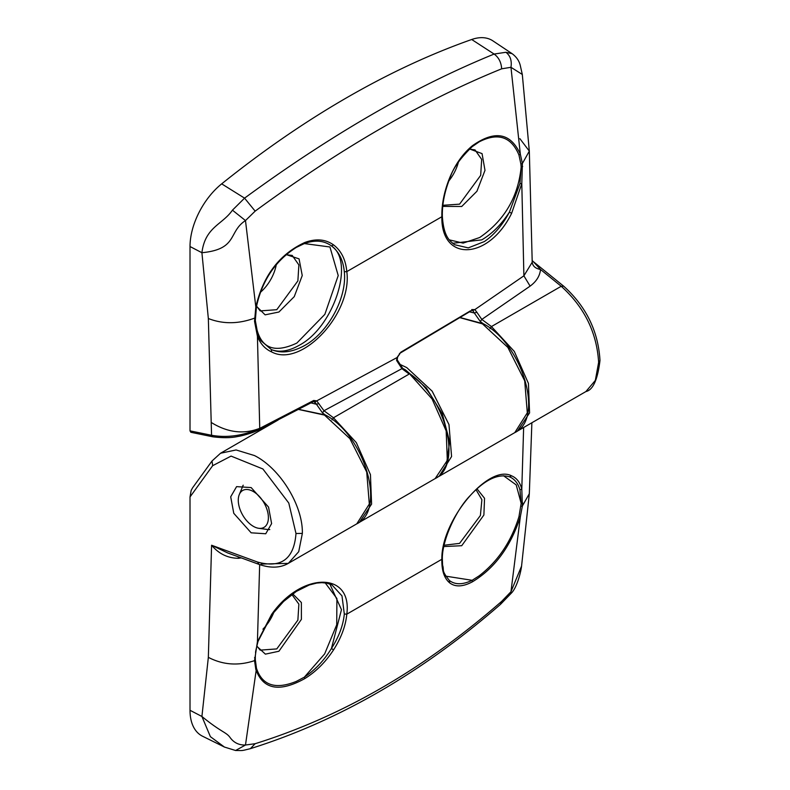 <?xml version="1.0" encoding="UTF-8"?>
<svg xmlns="http://www.w3.org/2000/svg" width="790" height="790" viewBox="0 0 790 790"><rect width="100%" height="100%" fill="white"/><g stroke="black" fill="none" stroke-linecap="round" stroke-linejoin="round"><path stroke-width="1.19" d="M262.942 629.166A30.464 17.587 120 0 0 273.962 611.983M224.666 747.162L202.526 736.211A55.399 31.985 -60 0 1 190.015 710.289L190.015 496.959L191.16 490.432L192.602 487.795L212.016 460.995L212.668 465.685L190.015 496.959M402.387 368.209L405.448 369.858L426.373 387.989L442.351 413.95L449.629 441.59L446.469 464.401M251.161 487.578L268.541 507.091L271.612 523.592L265.736 533.764L251.161 532.815L233.771 513.312L230.7 496.801L236.585 486.63L251.161 487.578M235.578 750.5L224.409 747.044L210.387 736.665L201.914 716.481L208.343 657.349L211.592 545.238L257.55 562.045C281.21 568.504 294.018 558.994 295.993 533.507L288.785 503.052L262.892 468.974L231.075 456.097L212.668 465.685M443.792 546.552L461.716 545.712L483.885 515.021L484.547 498.283L476.982 488.812M256.74 646.171L265.391 654.14L278.919 651.246L301.395 619.37L301.365 602.513L292.735 593.873M261.095 564.06L288.32 563.369L298.709 551.687L302.353 533.408C303.005 505.56 280.035 468.233 254.429 455.544L236.092 449.954L220.548 453.243L212.925 460.185M241.256 557.888L238.481 558.303C227.797 558.194 218.83 553.839 211.592 545.238L227.639 552.911L259.061 564.396L257.55 562.045M208.343 657.349C222.958 664.943 238.353 666.039 254.548 660.638L257.422 641.806L271.602 614.432C301.415 571.812 352.498 571.259 346.81 614.156C345.694 625.808 341.29 637.698 333.597 649.814C325.579 662.089 315.97 671.688 304.802 678.59C279.423 692.593 263.1 689.542 255.822 669.446L254.548 660.638L255.318 659.65L255.318 656.846L254.538 657.774M190.015 710.289L201.914 716.481C221.467 732.518 226.256 732.014 230.176 737.653C233.939 742.768 239.044 745.227 245.483 745.019L256.474 668.271L255.318 659.65M235.598 750.5L245.483 745.019L255.15 743.706L250.351 748.673C240.545 751.043 243.705 750.52 235.608 750.5M250.311 748.683C338.16 721.161 421.554 673.05 500.495 604.36L501.66 601.378C423.865 669.239 341.695 716.678 255.15 743.706M500.495 604.36L511.179 593.31L510.962 591.74L501.66 601.378M521.607 566.015L510.962 591.74L520.343 516.719C510.695 546.621 494.718 568.316 472.42 581.815C462.891 586.861 455.297 587.207 449.619 582.832C444.217 578.28 441.62 570.429 441.847 559.29C441.067 520.225 488.704 463.631 511.624 475.857C516.709 477.97 520.096 482.404 521.795 489.178L522.388 505.995L520.343 516.719L518.951 516.729C511.199 541.713 497.917 561.423 479.115 575.861L472.144 580.304L445.807 576.167M503.526 475.738L516.216 484.912L521.163 503.358L518.951 516.729M325.213 582.892L336.915 598.524L336.718 624.791L324.66 653.893L304.338 677.178L296.319 681.395C275.463 689.838 262.181 685.463 256.474 668.271M238.304 556.812L238.481 558.303M257.422 641.806L257.965 641.105L257.422 641.806L259.663 564.613M522.674 502.963L521.163 503.358L519.938 489.849L521.795 489.178L523.632 427.518M472.42 581.815L472.144 580.304C462.693 584.837 455.089 584.876 449.322 580.443L449.619 582.832M511.624 475.857L509.422 476.785L510.083 477.071M449.974 580.936L449.431 580.522C440.721 569.718 444.494 570.903 442.578 565.126L442.341 558.52C442.173 539.6 456.492 509.313 470.307 495.468C484.991 479.629 498.065 473.417 509.52 476.824L509.422 476.785C514.547 478.918 518.043 483.273 519.938 489.849M333.597 649.814L331.425 648.511C323.999 660.558 314.973 670.118 304.338 677.178L304.802 678.59M255.298 658.208L255.368 655.483C256.256 650.358 254.143 656.786 258.014 641.45L271.888 614.66L283.58 601.486L296.319 591.424L309.265 584.975L316.82 583.06L321.905 582.664L326.823 583.158L331.918 584.886L341.981 595.877L344.312 614.028C343.216 625.315 338.92 636.799 331.425 648.511L341.468 609.673L329.865 584.008M260.394 292.33A30.464 17.587 120 0 0 276.263 264.729M448.878 180.88A30.464 17.587 120 0 0 458.407 162.108M190.015 430.866L211.562 435.28L208.343 318.528L201.914 252.721C205.133 226.898 222.415 224.725 232.438 210.17L244.564 198.142C331.524 134.478 414.711 86.446 494.125 54.056L505.926 52.278L512.098 53.661L492.911 40.873A55.399 31.985 -60 0 0 471.699 39.5A923.253 533.043 -60 0 0 221.684 183.853A55.399 31.985 -60 0 0 190.015 246.529L190.015 430.866L190.884 432.298L212.856 436.811L211.562 435.28C227.283 438.035 243.35 435.725 259.742 428.378L258.528 429.622M483.055 323.584L480.32 321.56L474.326 313.008L469.537 311.833M325.065 414.799L322.488 412.884L316.454 404.253L310.954 402.9M256.513 306.332L265.114 314.845L278.919 312.02L294.255 296.635L302.244 275.552L299.064 258.873L286.237 254.587M442.736 206.397L461.716 206.486L476.943 191.249L484.991 170.344L482.058 153.615L469.527 148.954M322.488 412.884L323.979 410.741L316.721 400.876L396.995 357.574L396.62 360.497L396.689 359.49L396.62 360.497L401.922 368.663L403.038 369.295M472.854 310.628L474.326 313.008L476.874 312.257L474.849 309.601L471.235 310.776L399.434 353.555M470.445 310.825L400.846 352.192L396.995 357.574M480.32 321.56L481.811 319.417L476.874 312.257M532.786 261.075L540.518 269.469L561.216 286.276C584.353 307.172 596.825 332.531 598.632 362.353L595.324 380.434L585.904 391.554C592.974 390.033 597.675 379.664 599.985 360.467C598.267 331.267 586.16 306.5 563.665 286.168L561.216 286.276L491.449 326.556L481.811 319.417L530.11 286.128C536.4 281.497 539.876 275.947 540.518 269.469C535.482 268.551 532.707 266.141 532.213 262.24L529.32 151.107L522.388 163.5L521.795 183.645L511.624 213.33C488.753 259.969 441.087 262.497 441.847 216.746C441.62 204.324 444.217 191.387 449.619 177.947C455.287 164.31 462.891 153.566 472.42 145.716C494.738 129.945 510.705 132.789 520.343 154.248L522.388 163.5L520.896 164.073L521.163 167.026C518.131 197.154 504.287 220.657 479.639 237.533L463.118 243.113L449.322 239.864M474.77 309.562L472.805 310.608L471.689 309.571L474.849 309.601L523.889 275.829L532.213 262.24M519.879 138.665L529.32 151.107L522.308 74.467L510.962 67.298L520.343 154.248L518.951 154.998L520.896 164.073M505.926 52.278C510.291 55.685 511.969 60.692 510.962 67.298L501.66 68.819C501.245 62.351 498.737 57.433 494.125 54.056L471.699 39.5M221.684 183.853L244.564 198.142L255.15 211.137C341.162 148.026 423.331 100.587 501.66 68.819M232.438 210.17L245.483 220.568L255.15 211.137M190.015 246.529L201.914 252.721C238.145 249.215 228.014 231.895 245.483 220.568L255.822 306.974C263.11 275.72 279.443 254.222 304.802 242.491C315.96 238.383 325.559 239.202 333.597 244.93C341.29 250.805 345.694 259.703 346.81 271.612C352.498 313.521 301.494 368.16 271.602 351.906C265.055 348.963 260.335 343.759 257.422 336.283L254.538 321.332L255.822 306.974L256.474 306.54C262.201 280.381 275.483 260.68 296.319 247.418L304.338 243.577L329.934 246.984L338.219 275.552L324.858 314.351L296.843 343.067C272.195 354.661 258.35 347.146 255.318 320.523L256.464 306.599C259.12 294.69 262.793 284.923 267.494 277.29C274.831 264.561 284.44 254.607 296.319 247.418L296.319 247.418M211.562 422.66C227.737 432.634 243.804 434.52 259.742 428.328L257.422 336.283L257.965 334.841L255.318 320.523L254.538 321.332M212.856 436.811C223.037 438.085 231.47 437.946 238.145 436.416C239.301 436.435 252.336 433.374 259.229 429.612L312.988 401.824L314.084 401.606L316.237 404.204M312.08 401.942L313.709 400.471L260.611 427.923M315.032 401.834L316.721 400.876L313.709 400.471L316.454 404.253L318.884 403.581M331.978 419.905L333.469 417.762L323.979 410.741L401.922 368.663L409.2 374.045L333.469 417.762L356.329 442.647L370.441 474.622L371.586 504.119L359.42 522.318L435.152 478.592L447.318 460.402L446.172 430.906L432.061 398.93L410.316 374.677M255.298 318.982L256.474 306.54L255.822 306.974M478.701 142.121L479.115 141.884C497.937 132.266 511.219 136.631 518.951 154.998M472.144 146.703L472.42 145.716L472.144 146.703L479.115 141.884L472.203 146.654C460.165 158.247 452.759 168.734 449.974 178.096C444.671 191.289 442.124 203.948 442.341 216.065C443.723 239.123 451.465 241.552 454.369 244.653L468.282 247.892L484.398 241.543C494.135 234.887 502.479 225.071 509.422 212.095L511.624 213.33M522.674 166.522L521.163 167.026L519.938 183.586L521.795 183.645L523.889 275.829L530.11 286.128M304.802 242.491L304.338 243.577C314.953 239.726 323.989 240.496 331.425 245.897C338.92 251.595 343.216 260.226 344.312 271.77C347.324 298.66 326.517 335.483 301.612 347.077C290.404 352.518 280.312 353.347 271.325 349.565L260.947 340.707L257.984 334.901M519.938 183.586L509.422 212.095C501.423 224.449 492.21 233.712 481.772 239.864L452.581 243.31M271.602 351.906L271.325 349.565C279.334 352.676 288.548 351.293 298.985 345.408C333.736 327.416 355.253 261.45 331.425 245.897L333.597 244.93M239.321 494.471A21.3 12.294 -120 0 0 239.261 494.609A21.3 12.294 -120 0 0 242.688 515.09A21.3 12.294 -120 0 0 258.715 528.293A21.3 12.294 -120 0 0 267.346 523.414A21.3 12.294 -120 0 0 258.863 495.952A21.3 12.294 -120 0 0 239.321 494.471M398.782 363.805L406.751 367.597L432.14 391.149L448.977 424.546L451.574 456.541L439.062 476.331L514.794 432.614L527.305 412.815L524.698 380.829L507.871 347.432L482.483 323.88L460.066 317.718M476.015 489.691L481.89 499.715L480.399 515.505L459.573 543.382L444.069 545.248M291.875 594.495L298.877 604.153L297.879 620.12L276.776 648.916L260.167 650.14L256.799 645.904M298.511 409.447L324.493 415.086L349.881 438.638L366.718 472.035L369.315 504.03L356.803 523.819M302.353 533.408L295.993 533.507M520.896 506.321L522.388 505.995L529.32 493.711L531.877 422.759M344.312 614.028L346.81 614.156L441.847 559.29L441.867 557.71M286.059 254.736L292.201 255.417L298.877 264.936L297.879 280.894L276.776 309.69L260.167 310.914L256.562 306.085M469.339 149.132L474.997 149.883L481.673 159.392L480.675 175.36L459.573 204.156L442.854 205.301M489.968 328.699L491.449 326.556L514.31 351.441L528.431 383.417L529.577 412.913L517.411 431.103L516.077 431.814M598.632 362.353L599.985 360.467M255.318 317.402L254.548 318.143C238.353 324.098 222.958 324.226 208.343 318.528M260.71 427.884L259.485 429.138M441.867 215.443L441.847 216.746L346.81 271.612L344.312 271.77M239.261 494.609L243.202 485.198A27.077 15.632 -120 0 0 242.599 486.452A27.077 15.632 -120 0 0 242.53 486.64A27.077 15.632 -120 0 0 242.451 486.818M269.765 529.596L267.247 529.458A27.077 15.632 -120 0 0 269.795 529.547M460.294 317.58L483.401 323.781C522.506 344.084 544.665 418.631 514.794 432.614M437.048 477.367L439.062 476.331M298.699 409.348L325.421 414.997C364.516 435.3 386.675 509.836 356.813 523.829L288.31 563.369C280.262 568.01 270.506 568.356 259.061 564.396M278.09 420.023L220.538 453.253L212.016 460.995M511.189 593.29C516.305 588.55 520.403 574.399 521.489 566.756M521.509 566.627L529.32 493.711M509.52 476.824L510.133 477.091M435.152 478.592C462.743 465.458 446.143 398.624 410.109 373.947L402.831 368.565L397.173 359.806L397.627 357.001L399.779 353.871M532.282 260.809L563.665 286.168M522.308 74.467L520.225 65.244C519.079 60.712 516.374 56.85 512.098 53.661L512.098 53.661M358.087 523.029L359.42 522.318M585.904 391.563L517.411 431.103M260.957 340.717L257.975 334.871C254.291 322.32 256.404 327.969 255.525 324.098L255.684 325.519M260.947 340.707L259.09 337.449M258.715 528.293L267.247 529.458"/></g></svg>
